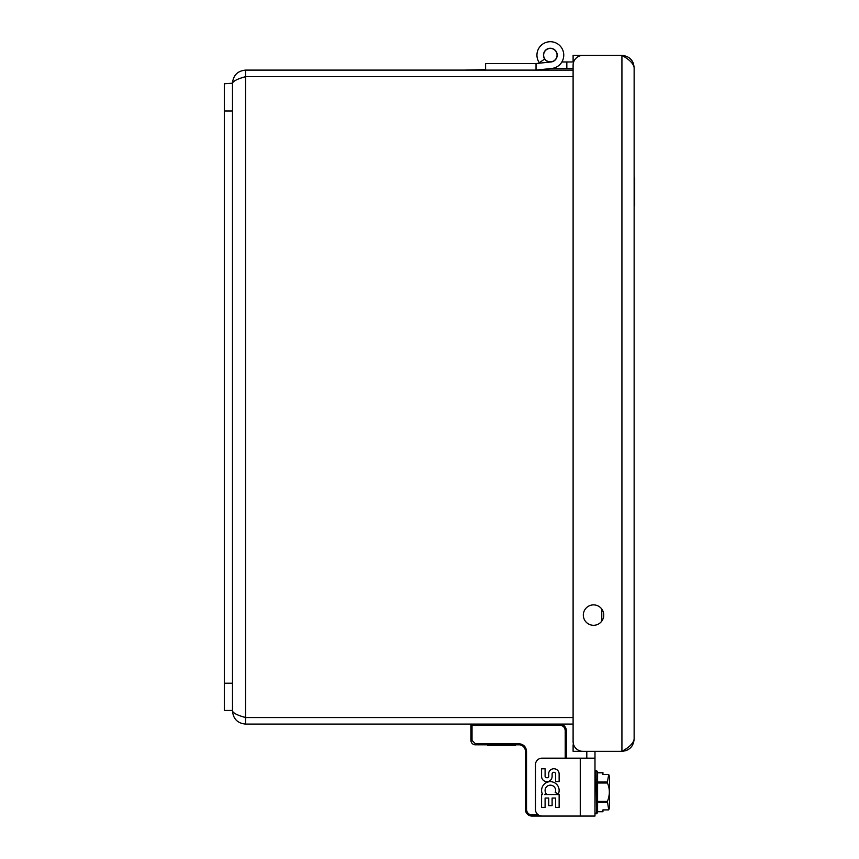 <?xml version="1.0" encoding="UTF-8"?>
<svg xmlns="http://www.w3.org/2000/svg" width="859" height="859" viewBox="0 0 859 859"><rect width="100%" height="100%" fill="white"/><g stroke="black" fill="none" stroke-linecap="round" stroke-linejoin="round"><path stroke-width="1.29" d="M573.103 76.655L245.567 76.655C237.621 78.835 233.261 81.014 232.488 83.194L224.317 83.731L224.317 110.983L232.488 110.983L232.488 83.731M232.488 710.457L232.488 683.216L224.317 683.216L224.317 710.457L232.488 710.457L232.488 711.005C233.261 713.185 237.621 715.364 245.567 717.544L241.744 716.309M561.872 61.977L573.651 61.966L573.103 61.934L573.103 55.395L621.927 55.395C629.346 56.114 633.416 60.184 634.135 67.603C633.427 63.534 629.357 59.464 621.927 55.395L582.907 55.395A9.814 9.814 0 0 0 573.103 65.209L573.103 741.521L573.103 724.083L245.567 724.083C237.621 723.31 233.261 718.951 232.488 711.005M232.488 83.194C233.261 75.248 237.621 70.889 245.567 70.105L573.103 70.105L573.103 68.505L566.833 68.505L566.833 61.966M245.567 724.083L245.567 717.544L573.103 717.544M241.744 77.89L245.567 76.655L245.567 70.105M634.135 205.591L634.683 205.591L634.683 177.684L634.135 177.684M485.603 69.676L463.774 70.105M575.691 816.05L531.979 816.05A6.539 6.539 0 0 1 525.44 809.511L525.44 751.335A6.539 6.539 0 0 0 518.9 744.796L475.306 744.796A4.359 4.359 0 0 1 470.947 740.437L470.947 725.179A1.095 1.095 0 0 1 472.031 724.083L472.031 725.179L470.947 725.179M538.4 814.955L531.979 814.955C528.693 814.611 526.878 812.797 526.535 809.511L526.535 751.335L525.44 751.335A6.539 6.539 0 0 0 518.9 744.796L518.9 743.701L475.306 743.701L475.306 744.796A4.359 4.359 0 0 1 470.947 740.437L472.031 740.437L472.031 725.179L559.778 725.179L559.778 724.083A6.539 6.539 0 0 1 566.317 730.622L566.317 758.175L580.265 758.175L580.265 816.05L594.986 816.05L594.986 758.175L542.008 758.175A6.539 6.539 0 0 0 535.468 764.714L535.468 809.511A6.539 6.539 0 0 0 542.008 816.05L580.265 816.05M525.44 796.089L525.44 794.264M525.44 787.649L525.44 791.536M487.654 744.796L487.654 745.344L515.55 745.344L515.55 744.796M594.986 751.335L594.986 758.175M586.804 758.175L586.804 751.335M544.52 794.532L546.056 793.469A5.261 5.261 0 0 1 549.824 785.201A5.261 5.261 0 0 1 555.193 792.524L558.414 793.92A8.773 8.773 0 0 0 553.464 782.238A8.773 8.773 0 0 0 542.598 794.532L541.589 794.532L541.589 807.396L545.1 807.396L545.1 798.043L548.729 798.043L548.729 805.645L552.112 805.645L552.112 798.043L555.623 798.043L555.623 807.396L559.134 807.396L559.134 794.532L544.52 794.532M555.623 781.669L559.134 781.669L559.134 774.056A5.261 5.261 0 0 0 548.729 772.907L548.729 776.761A2.019 2.019 0 0 1 545.1 776.396L545.1 768.794L541.589 768.794L541.589 776.396A5.261 5.261 0 0 0 546.85 781.669A5.261 5.261 0 0 0 552.112 776.396L552.112 774.056A1.75 1.75 0 0 1 553.872 772.295A1.75 1.75 0 0 1 555.623 774.056L555.623 781.669M602.943 811.734L597.596 811.734L597.596 773.057M597.596 772.821L602.943 772.821L602.943 774.528L608.72 774.528L607.42 782.044L597.596 782.044M597.596 782.989L607.42 782.989C609.976 788.798 609.976 794.951 607.42 801.426L608.72 809.887L609.589 807.567L609.589 776.847L608.72 774.528M608.72 809.887L602.943 809.887L602.943 811.594L597.596 811.594M607.42 782.989L607.42 782.044M224.317 683.216L224.317 110.983M232.488 683.216L232.488 110.983M557.051 55.126A6.7 6.7 0 0 1 547 60.935A6.7 6.7 0 0 1 547 49.317A6.7 6.7 0 0 1 557.051 55.126M485.603 70.105L485.603 63.566L536.037 63.566L536.037 70.105A9.814 9.814 0 0 0 536.542 70.051L551.059 68.527L566.833 68.505M536.542 70.051L551.746 68.462A13.411 13.411 0 0 0 563.268 51.54A13.411 13.411 0 0 0 544.681 42.971A13.411 13.411 0 0 0 539.302 62.718L544.692 59.013A6.872 6.872 0 0 1 547.451 48.899A6.872 6.872 0 0 1 556.965 53.29A6.872 6.872 0 0 1 551.07 61.955L535.855 63.555A3.275 3.275 0 0 1 535.522 63.566M544.692 59.013A6.872 6.872 0 0 0 550.361 61.988L550.716 61.988M523.314 63.566L495.418 63.566M633.394 63.405L634.135 67.603L634.135 739.127C633.427 746.535 629.357 750.605 621.927 751.335L626.125 750.594M626.598 750.412L628.713 749.273M630.56 747.76L632.084 745.913M573.662 744.796L573.103 744.796L573.103 751.335L621.927 751.335C629.346 747.266 633.416 743.196 634.135 739.127M633.212 62.943L632.084 60.817M630.549 58.949L628.713 57.456M583.325 615.087A10.222 10.222 0 0 1 598.648 606.239A10.222 10.222 0 0 1 598.648 623.935A10.222 10.222 0 0 1 583.325 615.087M573.103 741.521A9.814 9.814 0 0 0 582.907 751.335L621.927 751.335L621.927 55.395M245.567 717.544L245.567 76.655M601.772 621.143L601.772 609.031M559.778 724.083A6.539 6.539 0 0 1 566.317 730.622L565.222 730.622L565.222 758.175M531.979 814.955L531.979 816.05A6.539 6.539 0 0 1 525.44 809.511L526.535 809.511M559.778 725.179C563.064 725.522 564.878 727.337 565.222 730.622M526.535 751.335C526.052 746.729 523.507 744.195 518.9 743.701M475.306 743.701L472.031 740.437M596.071 770.63L596.511 813.784L596.071 770.63L594.986 771.715M607.42 801.426L597.596 801.426M597.596 802.37L607.42 802.37M596.071 813.784L594.986 812.7M596.511 770.63L597.596 771.715M596.511 813.784L597.596 812.7M597.596 772.681L602.943 772.681"/></g></svg>
